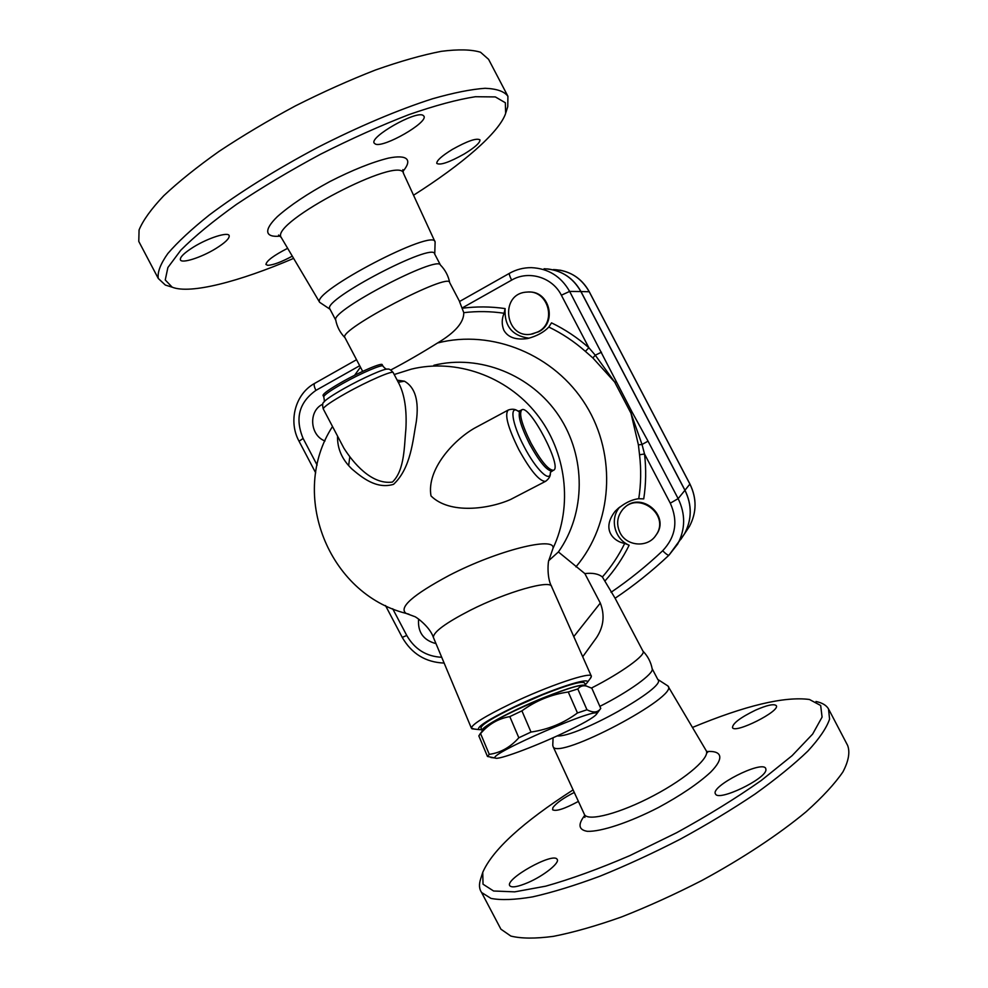<?xml version="1.0" encoding="UTF-8"?>
<svg xmlns="http://www.w3.org/2000/svg" width="988" height="988" viewBox="0 0 988 988"><rect width="100%" height="100%" fill="white"/><g stroke="black" fill="none" stroke-linecap="round" stroke-linejoin="round"><path stroke-width="1.48" d="M422.938 115.275L423.976 116.213C428.063 122.586 383.962 147.904 375.465 144.125L374.131 143.05C369.648 136.85 415.491 110.705 422.938 115.275M193.623 246.975C208.394 237.799 228.426 231.538 229.191 235.7C229.562 238.491 225.079 242.789 215.742 248.606C201.256 257.559 181.31 263.932 180.372 259.745C179.952 257.041 184.373 252.792 193.623 246.975M292.3 256.164C281.333 262.042 273.145 265.093 267.748 265.327L265.945 264.5C266.439 260.857 273.676 255.46 287.644 248.309M464.323 153.93C449.379 162.304 440.203 165.465 436.782 163.415C436.523 160.661 441.673 156.018 452.257 149.472C467.398 141 476.624 137.801 479.97 139.876C480.156 142.729 474.944 147.41 464.323 153.93M165.367 285.075L158.265 278.443C157.327 272.182 160.513 263.87 167.837 253.533C177.642 242.109 191.462 229.265 209.333 214.976C239.59 192.29 275.578 169.837 317.321 147.607C358.422 126.588 398.757 109.569 432.534 98.775C453.64 92.761 471.165 89.266 485.108 88.29C496.742 88.747 504.337 91.402 507.918 96.268L507.77 106.618L505.967 112.36M413.54 195.229C461.643 164.774 499.101 132.763 505.658 113.373L505.337 102.74L495.334 96.923L475.413 96.725C457.358 99.516 435.152 105.494 408.81 114.657C380.676 125.55 351.271 138.74 320.581 154.214C290.213 170.529 262.178 187.263 236.465 204.393C213.075 221.139 194.525 236.404 180.804 250.186L167.886 267.538L165.243 279.975L172.196 287.187C190.239 294.449 239.318 281.679 293.621 258.387M158.265 278.443L138.777 241.418L139.073 229.932C143.05 220.312 151.263 208.925 163.724 195.76C178.593 181.767 197.044 166.972 219.089 151.349C242.801 135.628 268.242 120.474 295.424 105.889C322.915 92.045 349.641 80.077 375.613 69.95C400.424 61.207 422.358 54.982 441.426 51.314C458.383 49.153 471.424 49.462 480.539 52.24L488.591 59.342L507.918 96.268M330.017 309.232L319.667 302.328C310.961 292.09 434.806 227.438 435.115 242.048L434.745 254.138M344.985 337.735L344.824 337.402C338.514 329.757 449.861 271.577 449.676 282.605C448.354 275.837 445.279 269.971 440.45 265.043L434.634 253.928C434.053 241.492 322.668 299.648 329.745 308.713L329.943 309.096M335.747 320.149L335.685 319.779C331.672 310.318 437.696 254.941 440.45 265.031M765.947 769.862C765.762 779.112 718.375 801.737 715.534 794.006C709.606 786.769 761.884 760.044 765.712 768.38L765.947 769.862M528.037 882.568C518.021 886.804 511.969 887.891 509.882 885.828C504.102 879.394 553.354 851.804 557.121 859.313C560.258 862.598 543.968 875.739 528.037 882.568M578.4 801.404C564.593 808.851 555.997 811.642 552.588 809.765L552.872 807.702C556.046 803.207 563.185 798.131 574.263 792.438M755.659 710.088C767.046 705.123 773.9 703.629 776.222 705.593C780.928 710.891 734.813 734.084 732.491 727.625C732.614 723.401 740.333 717.56 755.659 710.088M547.303 268.909C562.221 270.638 573.448 278.184 580.969 291.546L684.98 490.233C692.156 505.004 691.995 519.54 684.511 533.829L680.72 539.51M482.539 873.009L480.65 878.974C478.834 884.458 479.143 888.965 481.588 892.51L491.011 898.413C501.04 900.352 514.909 899.846 532.643 896.869C552.403 892.411 574.88 885.507 600.049 876.158C626.269 865.525 653.031 853.187 680.312 839.158C707.186 824.498 732.12 809.431 755.128 793.994C776.383 778.742 793.957 764.453 807.851 751.09C819.324 738.616 826.561 727.971 829.574 719.153L828.5 708.865C826.301 705.222 822.127 702.764 816.002 701.505M692.452 727.452C745.323 705.531 784.324 696.207 809.431 699.479L820.67 705.494L822.078 717.103L812.642 734.084L792.104 755.659L761.18 780.545C735.924 798.255 707.779 815.619 676.743 832.662L629.875 855.596C598.938 868.897 570.891 879.085 545.734 886.162L514.699 891.855L493.592 891.003L483.021 884.198L482.749 872.342C492.654 849.742 522.763 822.263 573.089 789.906M499.372 926.287L500.904 929.177L510.833 936.056C521.195 938.649 535.385 938.748 553.416 936.352C573.448 932.425 596.147 925.954 621.501 916.963C647.856 906.601 674.681 894.436 701.986 880.432C742.359 858.56 778.729 834.49 806.072 811.803C822.498 797.094 834.786 783.793 842.937 771.887C848.606 761.044 850.174 752.226 847.642 745.458L828.969 709.767M552.774 745.187L553.082 746.57C557.121 760.982 680.633 695.713 667.876 685.931L657.786 679.423M591.466 688.043C621.662 672.717 646.572 654.612 642.953 651.141C647.795 656.118 650.87 662.009 652.179 668.827C654.155 673.47 629.183 691.625 599.852 706.371M557.17 735.899C576.424 737.974 667.666 686.821 657.897 679.645L652.142 668.678M394.2 374.526L411.304 369.154C455.777 358.274 506.399 375.934 536.509 413.836C566.606 451.738 573.04 506.115 553.008 548.328L548.809 560.468C548.328 559.924 546.364 576.72 551.489 586.316M548.785 560.604L558.405 551.946L584.859 573.608C592.615 572.682 598.456 573.818 602.384 576.98L615.104 598.246C634.049 585.514 652.006 571.15 668.975 555.182L677.669 544.067C685.462 529.197 685.623 514.044 678.139 498.631L648.042 441.154L642.027 444.476L630.999 413.28L638.396 444.859L639.545 454.776C641.274 469.535 641.014 484.182 638.754 498.705L643.731 498.891C646.029 484.046 646.288 469.078 644.522 453.986L639.545 454.776M348.653 465.595L349.777 457.024M433.917 365.264C479.464 354.062 531.383 374.613 558.813 415.738C586.329 456.814 585.822 513.328 558.405 551.946M562.197 733.59C582.389 724.081 593.8 717.621 596.456 714.238C604.076 703.864 486.306 754.844 495.334 758.031C497.569 760.377 533.026 747.299 562.197 733.59M586.971 709.767C593.047 712.867 597.468 712.644 600.222 709.112L600.766 708.421L591.837 688.241L586.6 686.117C583.105 685.19 580.178 686.129 577.807 688.945L568.273 691.995C551.292 694.403 535.829 700.69 521.911 710.854L509.808 716.609C498.224 718.597 488.48 724.266 480.576 733.602L478.822 735.875L487.455 756.45L489.282 754.35C500.521 752.794 510.364 747.274 518.824 737.777L531.001 732.059C548.291 729.502 563.778 723.142 577.461 712.966L586.971 709.767L577.807 688.945M495.124 758.006L487.455 756.45M583.859 685.795C578.375 681.127 486.38 720.907 483.737 729.119L479.625 734.541M482.329 730.972L482.107 730.564C480.501 727.403 512.154 710.347 543.598 697.701C569.557 687.438 583.624 683.449 585.822 685.758L585.835 685.956M480.576 733.602L489.282 754.35M509.808 716.609L518.824 737.777M521.911 710.854L531.001 732.059M568.273 691.995L577.461 712.966M481.082 728.119L480.946 727.798C481.625 724.562 492.864 717.646 514.674 707.05L542.363 694.873C568.322 684.622 582.401 680.67 584.612 683.041L585.711 685.524M324.978 440.981C309.75 435.35 308.244 410.736 322.804 404.166M435.992 643.62C423.346 640.249 417.554 632.073 418.616 619.081M620.032 532.68C616.179 524.393 617.031 516.724 622.601 509.647C638.001 490.27 670.654 514.97 656.044 535.064C648.14 548.031 626.614 546.525 620.032 532.68M624.008 508.203C640.051 490.48 670.593 515.18 656.452 534.545L655.316 536.089M538.04 331.832L532.507 333.895C505.066 340.638 498.668 293.312 526.95 292.09C548.179 289.484 557.331 322.471 538.04 331.832M528.889 292.04C549.526 290.818 557.356 322.706 538.707 331.746L531.174 334.129M529.086 338.192C512.192 335.932 504.201 326.065 505.103 308.577C490.678 306.49 476.34 306.391 462.088 308.268L459.494 301.538L509.499 273.293C508.981 273.948 509.697 276.232 511.648 280.11C528.58 270.057 552.403 277.196 561.369 295.214L588.873 347.727C577.474 337.686 565.025 329.399 551.514 322.854L548.834 327.053C543.771 332.326 536.719 336.142 527.654 338.526C515.81 340.205 507.857 337.414 503.794 330.14C501.595 324.447 501.694 318.828 504.09 313.258L505.103 308.577M678.941 541.659L684.462 533.903C691.946 519.614 692.106 505.078 684.931 490.295L580.882 291.546C572.632 277.097 560.357 269.502 544.079 268.748M512.723 498.384L510.512 499.52C488.788 509.067 449.775 514.563 431.003 495.927C426.322 469.448 453.801 439.981 474.512 428.162L507.993 410.168M531.025 443.167C521.726 424.383 518.675 413.243 521.899 409.748C530.111 404.858 562.987 467.979 553.428 470.263C548.451 470.202 540.979 461.174 531.025 443.167M337.55 436.103C337.204 448.527 342.009 459.519 351.987 469.065C361.694 477.229 376.255 489.542 393.533 484.342C411.008 468.127 412.823 440.191 416.319 421.518C419.147 400.733 415.182 387.296 404.438 381.195L398.263 382.27M393.15 372.538C390.828 369.821 389.013 368.685 387.679 369.129C385.073 368.129 362.633 378.046 344.293 388.395C332.61 395.015 325.768 399.597 323.755 402.141C322.471 403.03 322.298 405.278 323.237 408.884C323.718 406.797 331.239 401.61 345.8 393.348C367.598 381.072 393.681 369.796 393.249 372.711L399.238 384.11C404.672 395.249 406.895 410.181 405.895 428.891C404.191 445.909 404.796 470.202 392.434 482.07C371.352 484.96 352.926 462.433 343.898 448.169L342.416 445.341M404.438 381.195L397.164 380.17M553.008 548.328C555.577 535.953 497.335 550.402 449.268 575.349C412.774 594.924 398.386 607.608 406.093 613.4L408.946 614.203M382.924 366.066L382.257 364.794C382.529 362.176 360.385 371.587 342.009 381.998C329.696 389.025 323.36 393.483 323.002 395.373L323.101 395.558M605.051 580.882C614.659 570.187 622.687 558.306 629.146 545.24L624.725 543.4C615.215 542.116 600.222 530.457 615.215 511.204C622.971 503.88 630.826 499.706 638.754 498.705M548.834 327.053C562.049 333.438 574.238 341.539 585.378 351.37L592.874 357.952L614.635 382.023L630.999 413.28L631.987 411.897L569.631 291.411L561.369 295.214M462.088 308.268L463.767 312.665C463.965 322.31 455.233 332.425 437.561 342.984C492.024 328.955 554.713 354.569 585.872 405.117C617.204 455.554 612.486 523.689 575.93 566.877M638.396 444.859L642.027 444.476L644.522 453.986L670.284 503.188L678.139 498.631L684.931 490.295M629.146 545.24C614.511 539.152 609.448 518.774 619.723 507.079M585.378 351.37L588.873 347.727L595.27 355.198L592.874 357.952M616.351 382.035L614.635 382.023L595.27 355.198L601.47 352.21M437.561 342.984C421.172 353.235 405.537 362.25 390.692 370.031M584.859 573.608L600.309 603.063C604.989 615.166 603.705 626.725 596.456 637.729L594.084 641.014M642.953 651.141L615.104 598.246M590.416 678.287L591.367 676.286C592.071 671 547.772 685.907 510.265 703.999C485.071 716.263 472.103 724.29 471.362 728.082L474.487 729.095M481.774 729.774L478.711 729.576C476.537 727.057 488.183 719.573 513.674 707.136C550.353 689.476 592.565 675.718 587.094 682.77L585.353 684.709M280.123 236.132C265.019 237.639 263.24 230.315 277.381 216.607C290.027 205.393 307.49 193.722 329.794 181.594C352.407 170.059 371.92 162.242 388.333 158.142C407.649 154.214 412.688 159.821 402.882 171.443M435.115 242.048L403.573 173.592C401.449 154.042 269.625 222.732 281.185 237.404M553.478 269.563C569.273 270.292 581.166 277.653 589.169 291.645L689.933 484.145C696.886 498.471 696.725 512.562 689.451 526.419L685.055 532.828M580.969 291.546L589.219 291.744M684.98 490.233L689.896 484.071M584.735 815.396C577.684 824.56 578.56 829.871 587.366 831.328C601 831.859 629.282 822.522 658.428 807.517C680.72 795.451 698.096 783.694 710.557 772.245C724.451 758.216 722.253 750.411 706.79 751.547M668.098 686.314L705.975 750.3C711.162 756.672 687.278 777.877 653.784 795.538C620.353 813.297 588.107 821.781 584.476 814.581L584.192 813.939M461.989 308.083L511.648 280.11M545.87 481.181L545.475 481.378C539.46 481.403 530.556 470.794 518.786 449.565C507.832 427.396 504.337 414.207 508.301 409.995C512.105 408.736 515.217 409.044 517.613 410.897M552.304 470.856L551.983 471.017C546.994 470.967 539.51 461.939 529.556 443.945C520.256 425.173 517.23 414.021 520.466 410.514L521.639 409.884M510.512 499.52L545.475 481.378C549.044 478.822 550.674 475.957 550.365 472.795C550.291 483.367 535.842 469.362 524.171 446.749C511.512 423.025 509.055 403.339 519.268 412.033M553.428 470.263L550.378 472.326M387.061 369.104C386.296 369.413 384.95 368.462 383.011 366.227C383.295 363.633 361.151 373.056 342.787 383.468C330.461 390.495 324.126 394.941 323.755 396.806C324.509 400.473 324.509 402.252 323.755 402.141L323.681 402.252M342.428 445.378L323.348 409.094M433.633 637.964L433.374 637.371C433.411 631.974 445.699 622.959 470.239 610.3C506.795 591.726 551.316 579.19 551.687 586.761L591.244 676.002M624.725 543.4C618.698 555.664 611.251 566.853 602.384 576.98M463.767 312.665C477.142 311.072 490.579 311.269 504.09 313.258M648.042 441.154L631.987 411.897M670.284 503.188C678.274 520.972 675.743 536.83 662.664 550.761C646.387 566.124 629.183 579.968 611.053 592.306M441.722 657.279C426.334 656.501 414.676 649.227 406.76 635.469L392.705 608.769M444.143 663.072C425.643 662.331 411.675 653.76 402.24 637.384L406.76 635.469M360.447 367.153L354.618 375.279M317.123 465.101L303.118 438.474C294.795 418.406 299.068 402.375 315.925 390.384L359.694 365.721M299.043 441.241L303.118 438.474M314.962 383.27L314.703 383.344C313.678 384.283 314.085 386.629 315.925 390.384M509.672 273.244L509.512 273.281C516.292 269.489 523.554 267.612 531.309 267.649C548.241 268.427 561.023 276.344 569.631 291.411L580.882 291.546M662.664 550.761C665.875 553.947 667.987 555.417 668.975 555.182L684.462 533.903M600.309 603.063L573.781 636.593M165.342 285.063L172.184 287.187M278.579 235.058L281.185 237.392L319.655 302.328M403.363 173.147L402.857 169.627M344.948 337.661C340.045 332.647 336.957 326.682 335.685 319.779M335.747 320.137L329.745 308.713M559.85 270.132C572.892 272.688 582.685 279.863 589.231 291.67L689.957 484.083M684.511 533.829L689.451 526.419C696.75 512.513 696.91 498.409 689.957 484.095M500.904 929.177L481.588 892.51M707.606 752.498L706.309 750.88M553.082 746.57L584.488 814.581L584.871 817.447M553.082 737.752L552.761 745.335M596.456 714.238L600.222 709.112M495.334 758.031L490.925 757.512M480.946 727.798L482.107 730.564M533.187 333.808L532.507 333.895M518.157 411.144L520.194 410.662M332.511 426.52C288.829 493.753 328.164 593.825 406.093 613.4L414.256 616.438C415.479 616.29 429.829 626.565 433.374 637.371L471.362 728.082M323.002 395.373L323.755 396.806M459.581 301.488L449.676 282.605M362.67 371.377L344.824 337.402M402.24 637.384L385.493 605.545M315.691 472.869L299.031 441.204C288.076 421.333 295.19 393.916 314.666 383.369L356.545 359.718M615.215 511.204L618.809 507.807M596.456 637.729L582.71 656.748M587.094 682.77L591.096 677.373M478.711 729.576L471.968 728.798"/></g></svg>
